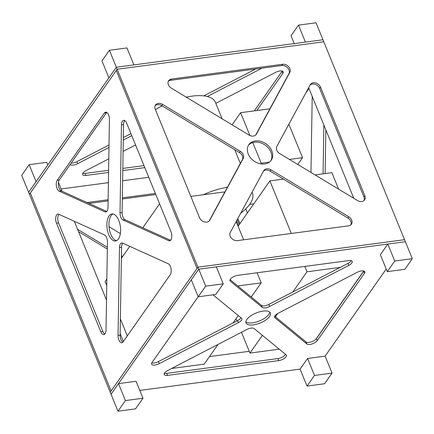 <?xml version="1.0" encoding="UTF-8"?>
<svg xmlns="http://www.w3.org/2000/svg" width="434" height="434" viewBox="0 0 434 434"><rect width="100%" height="100%" fill="white"/><g stroke="black" fill="none" stroke-linecap="round" stroke-linejoin="round"><path stroke-width="0.65" d="M117.967 411.204L125.421 400.577L142.981 398.244L135.527 408.871L117.967 411.204L111.039 394.24L118.498 383.613L125.421 400.577M118.498 383.613L136.059 381.274L142.981 398.244M307.028 386.07L314.482 375.437L332.043 373.104L324.589 383.732L307.028 386.07L300.1 369.101L307.56 358.473L314.482 375.437M307.56 358.473L325.12 356.14L332.043 373.104M198.219 296.785L205.673 286.158L223.239 283.82L215.785 294.447L198.219 296.785L191.296 279.821L198.75 269.194L205.673 286.158M387.28 271.646L394.739 261.018L412.3 258.68L404.846 269.313L387.28 271.646L380.358 254.682L387.812 244.054L405.378 241.716L198.75 269.194L197.926 267.17L110.214 392.222L29.447 194.302L30.326 193.054L111.093 390.969L197.052 268.424L116.279 70.503L30.326 193.054L111.093 390.969L110.214 392.222L111.039 394.24L198.75 269.194L216.316 266.856L223.239 283.82M58.427 182.307L62.078 191.258M74.339 221.302L106.504 300.122M120.142 333.54L123.392 341.493M109.411 50.268L101.957 60.896L108.88 77.86L116.334 67.232L133.9 64.899L126.972 47.93L109.411 50.268L117.158 69.25L29.447 194.302L28.622 192.284L36.076 181.651L29.154 164.687L46.72 162.354L47.783 164.963M294.209 43.579L291.019 35.756L298.473 25.129L305.395 42.093L322.961 39.76L323.786 41.778L117.158 69.25L116.279 70.503L197.052 268.424L197.926 267.17L404.553 239.698L197.926 267.17L117.158 69.25L323.786 41.778L412.3 258.68M298.473 25.129L316.033 22.796L322.961 39.76L116.334 67.232L28.622 192.284L21.7 175.32L29.154 164.687M245.731 208.917L247.391 212.975M237.843 218.481L239.937 223.608M387.812 244.054L394.739 261.018M108.739 234.593A13.628 6.678 -97.6 0 0 115.536 240.978A13.628 6.678 -97.6 0 0 118.742 220.336A13.628 6.678 -97.6 0 0 111.945 213.957A13.628 6.678 -97.6 0 0 108.739 234.593M112.997 213.984A13.628 6.678 -97.6 0 0 110.806 234.322A13.628 6.678 -97.6 0 0 116.551 240.675M108.614 114.977A5.978 2.929 -97.6 0 0 105.636 112.178A5.978 2.929 -97.6 0 0 104.361 113.052L57.185 180.316A5.978 2.929 -97.6 0 0 56.431 186.316A5.978 2.929 -97.6 0 0 59.154 191.144L104.903 211.825A5.978 2.929 -97.6 0 0 105.787 211.971A5.978 2.929 -97.6 0 0 108.006 207.403L109.428 119.464A5.978 2.929 -97.6 0 0 108.614 114.977M106.721 112.428A5.978 2.929 -97.6 0 0 106.428 112.78L59.252 180.039A5.978 2.929 -97.6 0 0 58.498 186.045A5.978 2.929 -97.6 0 0 61.216 190.868L106.759 211.456M170.426 266.443A5.978 2.929 -97.6 0 0 168.327 263.791L122.578 243.105A5.978 2.929 -97.6 0 0 121.694 242.964A5.978 2.929 -97.6 0 0 119.475 247.526L118.053 335.471A5.978 2.929 -97.6 0 0 121.845 342.757A5.978 2.929 -97.6 0 0 123.12 341.878L170.296 274.619A5.978 2.929 -97.6 0 0 170.426 266.443M106.628 237.604A5.978 2.929 -97.6 0 0 104.529 234.951L58.78 214.266A5.978 2.929 -97.6 0 0 57.896 214.119A5.978 2.929 -97.6 0 0 56.491 223.174L100.824 331.798A5.978 2.929 -97.6 0 0 103.802 334.598A5.978 2.929 -97.6 0 0 106.021 330.035L107.442 242.091A5.978 2.929 -97.6 0 0 106.628 237.604M122.789 243.203A5.978 2.929 -97.6 0 0 121.542 247.255L120.115 335.2A5.978 2.929 -97.6 0 0 122.827 342.231M58.991 214.363A5.978 2.929 -97.6 0 0 58.557 222.897L102.885 331.527A5.978 2.929 -97.6 0 0 104.784 334.077M124.764 120.581A5.978 2.929 -97.6 0 0 123.527 124.623L122.1 212.568A5.978 2.929 -97.6 0 0 125.014 219.707L170.557 240.295M126.657 123.131A5.978 2.929 -97.6 0 0 123.679 120.332A5.978 2.929 -97.6 0 0 121.46 124.9L120.034 212.844A5.978 2.929 -97.6 0 0 122.952 219.984L168.701 240.669A5.978 2.929 -97.6 0 0 169.585 240.81A5.978 2.929 -97.6 0 0 170.991 231.761L126.657 123.131M308.65 87.701L353.775 198.284M61.14 188.953L108.408 182.671M122.616 180.777L148.764 177.305M87.044 202.542L108.131 199.738M122.339 197.85L155.361 193.461M120.354 233.59L109.042 226.765M249.241 351.312L209.476 356.596M237.224 219.631L239.248 224.59M77.61 229.315L107.361 247.277M121.406 255.751L122.648 256.499M88.981 203.421L108.109 200.877M122.323 198.989L155.801 194.535M236.432 221.09L238.369 225.837M127.238 335.732L126.587 336.936M78.576 231.675L107.334 249.035M121.374 257.514L121.77 257.753M237.816 285.968L261.197 282.859L251.27 297.013M190.83 196.407L224.107 191.98L224.438 192.788M236.183 221.557L243.626 239.801M257.08 272.774L261.197 282.859M238.271 315.551L233.107 322.912M218.004 344.444L204.186 364.142L171.631 368.471M106.845 279.029L105.109 281.503L106.742 285.507M120.381 318.925L127.308 335.905M121.363 258.333L129.761 246.355M142.813 227.752L159.593 203.828M269.72 312.106A13.15 5.387 -22.2 0 1 268.749 314.449A13.15 5.387 -22.2 0 1 257.188 321.762A13.15 5.387 -22.2 0 1 245.872 321.838M269.574 316.467A13.15 5.387 -22.2 0 1 256.754 324.16A13.15 5.387 -22.2 0 1 246.035 322.95A13.15 5.387 -22.2 0 1 246.843 319.489A13.15 5.387 -22.2 0 1 259.662 311.802A13.15 5.387 -22.2 0 1 270.387 313.012A13.15 5.387 -22.2 0 1 269.574 316.467M230.367 279.16A5.978 2.452 -22.2 0 1 237.723 275.346L348.86 260.568A5.978 2.452 -22.2 0 1 352.202 261.436A5.978 2.452 -22.2 0 1 348.773 265.424L269.612 306.442A5.978 2.452 -22.2 0 1 262.31 307.413L230.329 281.172A5.978 2.452 -22.2 0 1 229.998 280.733A5.978 2.452 -22.2 0 1 230.367 279.16M164.584 372.947A5.978 2.452 -22.2 0 1 167.649 370.538L246.805 329.52A5.978 2.452 -22.2 0 1 254.107 328.549L286.087 354.79A5.978 2.452 -22.2 0 1 286.418 355.224A5.978 2.452 -22.2 0 1 284.362 358.386A5.978 2.452 -22.2 0 1 278.693 360.611L167.557 375.388A5.978 2.452 -22.2 0 1 164.215 374.52A5.978 2.452 -22.2 0 1 164.584 372.947M274.961 315.751A5.978 2.452 -22.2 0 1 278.02 313.343L357.182 272.324A5.978 2.452 -22.2 0 1 364.815 271.787A5.978 2.452 -22.2 0 1 364.446 273.36L317.27 340.619A5.978 2.452 -22.2 0 1 312.057 343.934A5.978 2.452 -22.2 0 1 306.903 344.005L274.923 317.764A5.978 2.452 -22.2 0 1 274.592 317.325A5.978 2.452 -22.2 0 1 274.961 315.751M300.1 369.101L139.791 390.421M386.217 269.037L325.12 356.14M213.007 294.822L241.494 318.198A5.978 2.452 -22.2 0 1 241.83 318.637A5.978 2.452 -22.2 0 1 238.396 322.619L159.24 363.638A5.978 2.452 -22.2 0 1 151.602 364.169A5.978 2.452 -22.2 0 1 151.971 362.602L198.186 296.71M351.214 260.666A5.978 2.452 -22.2 0 1 347.949 263.4L268.792 304.424A5.978 2.452 -22.2 0 1 261.485 305.395L230.091 279.632M285.501 354.307A5.978 2.452 -22.2 0 1 277.869 358.592L166.732 373.37A5.978 2.452 -22.2 0 1 164.383 373.273M363.828 271.017A5.978 2.452 -22.2 0 1 363.621 271.342L316.446 338.601A5.978 2.452 -22.2 0 1 311.232 341.911A5.978 2.452 -22.2 0 1 306.079 341.981L274.684 316.223M240.908 317.715A5.978 2.452 -22.2 0 1 237.572 320.601L158.415 361.62A5.978 2.452 -22.2 0 1 151.77 362.927M253.787 203.855L249.658 204.403M260.731 163.868L261.214 163.184L269.454 162.088M232.098 124.829L240.61 112.694L249.93 135.527M252.794 142.547L261.214 163.184M289.418 159.43L302.541 157.688L297.778 164.475M288.881 124.216L302.541 157.688M240.61 112.694L269.91 108.798M312.209 96.419L310.977 172.444M323.07 173.839L323.862 124.981M305.764 93.028L308.959 88.465M325.137 173.562L325.847 129.842M108.793 158.811L86.051 170.6A5.978 2.452 157.8 0 0 82.992 173.009A5.978 2.452 157.8 0 0 82.623 174.582A5.978 2.452 157.8 0 0 85.965 175.45L108.571 172.444M82.785 173.334A5.978 2.452 157.8 0 0 85.14 173.432L108.608 170.307M122.817 168.419L143.99 165.604M203.806 95.876L255.664 69.001M254.351 110.865L282.029 71.398A5.978 2.452 157.8 0 0 282.23 71.073M71.1 163.141A5.978 2.452 157.8 0 0 76.818 161.676L109.015 144.994M123.316 137.583L130.943 133.634M122.784 170.551L144.815 167.622M135.56 144.945L123.093 151.406M207.316 96.505L262.011 68.16M256.82 110.534L282.854 73.422A5.978 2.452 157.8 0 0 283.223 71.849A5.978 2.452 157.8 0 0 275.585 72.38L215.817 103.352M70.156 164.486A5.978 2.452 157.8 0 0 77.643 163.699L108.977 147.462M123.278 140.052L131.768 135.652M248.465 145.276A13.628 10.487 -145 0 1 260.346 142.748A13.628 10.487 -145 0 1 270.93 152.139A13.628 10.487 -145 0 1 270.724 160.889M271.809 150.891A13.628 10.487 -145 0 1 271.19 160.282A13.628 10.487 -145 0 1 259.299 163.547A13.628 10.487 -145 0 1 248.253 154.021A13.628 10.487 -145 0 1 248.872 144.631A13.628 10.487 -145 0 1 260.763 141.365A13.628 10.487 -145 0 1 271.809 150.891M168.289 81.348A5.978 4.6 -145 0 1 170.616 80.312L281.753 65.534A5.978 4.6 -145 0 1 287.802 68.013A5.978 4.6 -145 0 1 288.925 73.666L255.718 135.007M168.392 84.798A5.978 4.6 -145 0 1 168.663 80.675A5.978 4.6 -145 0 1 171.495 79.059L282.632 64.281A5.978 4.6 -145 0 1 288.675 66.765A5.978 4.6 -145 0 1 289.804 72.418L256.402 134.117A5.978 4.6 -145 0 1 256.185 134.469A5.978 4.6 -145 0 1 249.094 135.088L171.359 88.167A5.978 4.6 -145 0 1 168.392 84.798M230.204 236.264A5.978 4.6 -145 0 1 230.259 232.494L263.666 170.79A5.978 4.6 -145 0 1 263.877 170.443A5.978 4.6 -145 0 1 270.968 169.819L348.703 216.745A5.978 4.6 -145 0 1 351.399 224.232A5.978 4.6 -145 0 1 348.567 225.848L237.431 240.626A5.978 4.6 -145 0 1 230.204 236.264M276.784 150.229A5.978 4.6 -145 0 1 276.838 146.459L310.239 84.755A5.978 4.6 -145 0 1 310.456 84.408A5.978 4.6 -145 0 1 315.67 82.975A5.978 4.6 -145 0 1 320.514 87.153L364.848 195.777A5.978 4.6 -145 0 1 364.576 199.9A5.978 4.6 -145 0 1 357.486 200.524L279.751 153.598A5.978 4.6 -145 0 1 276.784 150.229M199.548 217.759L155.215 109.129A5.978 4.6 -145 0 1 155.486 105.012A5.978 4.6 -145 0 1 162.576 104.388L240.311 151.314A5.978 4.6 -145 0 1 243.224 158.453L209.823 220.157A5.978 4.6 -145 0 1 209.606 220.505A5.978 4.6 -145 0 1 204.392 221.937A5.978 4.6 -145 0 1 199.548 217.759M263.465 171.153A5.978 4.6 -145 0 1 270.089 171.072L347.824 217.998A5.978 4.6 -145 0 1 350.894 224.812M310.044 85.118A5.978 4.6 -145 0 1 315.22 84.359A5.978 4.6 -145 0 1 319.641 88.4L363.969 197.031A5.978 4.6 -145 0 1 364.066 200.475M155.117 105.684A5.978 4.6 -145 0 1 161.703 105.641L239.432 152.562A5.978 4.6 -145 0 1 242.346 159.707L209.139 221.042M155.432 109.656A41.848 17.148 -22.2 0 1 162.083 105.869M186.246 97.151A41.848 17.148 -22.2 0 1 215.362 102.229L222.127 118.813M203.296 194.747A41.848 17.148 -22.2 0 1 227.421 187.276M252.035 192.267A41.848 17.148 -22.2 0 1 252.447 193.108A41.848 17.148 -22.2 0 1 240.642 213.316M304.787 266.433L306.974 271.793L340.316 267.355M315.046 174.902L331.869 172.667L338.585 189.11M238.092 226.239L269.883 180.907L283.407 179.112M269.883 180.907L291.328 233.459M363.741 270.99L315.789 339.35M279.252 349.18L249.962 353.075L262.396 335.346M235.982 318.816L236.861 320.97M241.472 332.281L249.962 353.075M275.395 316.809L277.711 313.505M292.82 291.968L306.974 271.793M106.428 112.78L104.361 113.052M123.527 124.623L121.46 124.9M170.399 240.441L168.701 240.669M125.014 219.707L122.952 219.984M122.1 212.568L120.034 212.844M102.885 331.527L100.824 331.798M58.557 222.897L56.491 223.174M120.115 335.2L118.053 335.471M121.542 247.255L119.475 247.526M59.252 180.039L57.185 180.316M61.216 190.868L59.154 191.144M106.601 211.602L104.903 211.825M159.24 363.638L158.415 361.62M238.396 322.619L237.572 320.601M317.27 340.619L316.446 338.601M306.903 344.005L306.079 341.981M364.446 273.36L363.621 271.342M274.923 317.764L274.521 316.782M167.557 375.388L166.732 373.37M278.693 360.611L277.869 358.592M348.773 265.424L347.949 263.4M230.329 281.172L229.928 280.19M262.31 307.413L261.485 305.395M269.612 306.442L268.792 304.424M308.379 88.194L308.824 88.135M85.14 173.432L85.965 175.45M76.818 161.676L77.643 163.699M282.029 71.398L282.854 73.422M171.495 79.059L170.616 80.312M162.576 104.388L161.703 105.641M209.823 220.157L209.351 220.825M243.224 158.453L242.346 159.707M240.311 151.314L239.432 152.562M364.848 195.777L363.969 197.031M320.514 87.153L319.641 88.4M348.703 216.745L347.824 217.998M270.968 169.819L270.089 171.072M282.632 64.281L281.753 65.534M289.804 72.418L288.925 73.666M256.402 134.117L255.93 134.79M234.745 149.735L240.333 163.423M252.073 192.197L252.447 193.108"/></g></svg>

